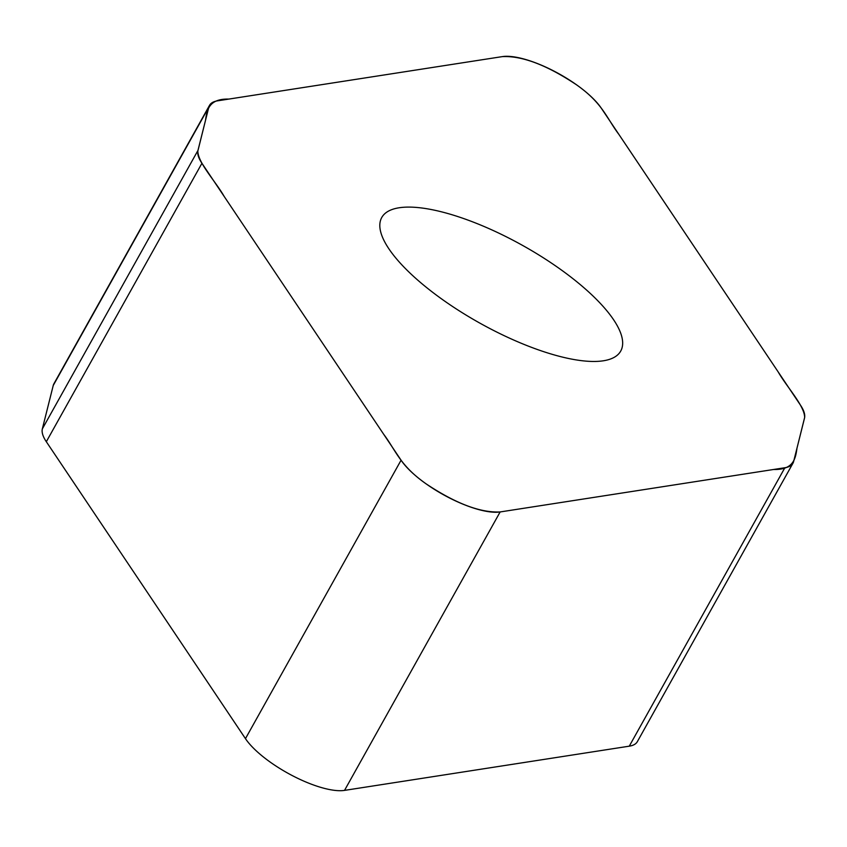 <?xml version="1.0" encoding="UTF-8"?>
<svg xmlns="http://www.w3.org/2000/svg" width="847" height="847" viewBox="0 0 847 847"><rect width="100%" height="100%" fill="white"/><g stroke="black" fill="none" stroke-linecap="round" stroke-linejoin="round"><path stroke-width="1.27" d="M792.961 463.214L637.346 741.654A63.716 20.635 -150.8 0 1 629.268 746.175L344.528 790.389A63.218 20.476 -150.8 0 1 292.226 775.556A63.218 20.476 -150.8 0 1 245.461 738.648L46.32 441.721A63.716 20.635 -150.8 0 1 42.35 428.868L53.234 385.48A63.716 20.635 -150.8 0 1 53.901 383.786L209.516 105.346A63.716 20.635 29.2 0 0 208.849 107.04L197.965 150.427A63.716 20.635 29.2 0 0 201.935 163.28L401.076 460.207A63.218 20.476 29.2 0 0 447.841 497.104A63.218 20.476 29.2 0 0 500.143 511.948L784.883 467.735A63.716 20.635 29.2 0 0 792.961 463.214A63.716 20.635 29.2 0 0 793.628 461.52L804.512 418.132A63.716 20.635 29.2 0 0 800.553 405.279L601.412 108.352A63.218 20.476 29.2 0 0 554.647 71.444A63.218 20.476 29.2 0 0 502.345 56.611L217.605 100.825A63.716 20.635 29.2 0 0 209.516 105.346M603.35 360.79A136.875 44.34 -150.8 0 1 456.713 309.208A136.875 44.34 -150.8 0 1 381.753 217.499A136.875 44.34 -150.8 0 1 522.874 245.577A136.875 44.34 -150.8 0 1 620.724 351.06A136.875 44.34 -150.8 0 1 603.35 360.79M502.345 56.611C522.165 55.669 546.897 65.071 576.532 84.816C602.895 103.323 606.812 118.485 618.861 134.377L778.255 372.034C786.789 387.037 804.523 405.702 804.65 417.455L796.963 448.254C795.524 459.074 793.268 469.969 773.618 469.482L500.143 511.948C480.313 512.89 455.58 503.489 425.946 483.743C399.593 465.236 395.676 450.075 383.617 434.183L224.233 196.525C215.689 181.523 197.954 162.857 197.827 151.105L205.525 120.306C206.954 109.485 209.209 98.591 228.859 99.078L502.345 56.611M629.268 746.175L784.883 467.735M500.143 511.948L344.528 790.389M401.076 460.207L245.461 738.648M201.935 163.28L46.32 441.721M42.35 428.868L197.965 150.427M208.849 107.04L53.234 385.48"/></g></svg>

